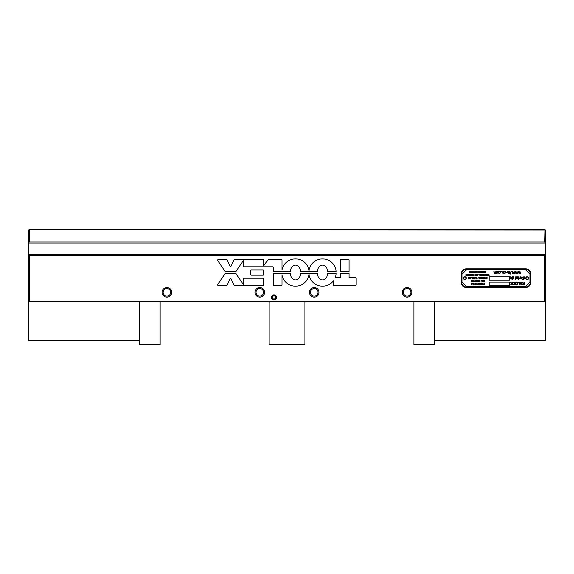 <?xml version="1.0" encoding="UTF-8"?>
<svg xmlns="http://www.w3.org/2000/svg" width="574" height="574" viewBox="0 0 574 574"><rect width="100%" height="100%" fill="white"/><g stroke="black" fill="none" stroke-linecap="round" stroke-linejoin="round"><path stroke-width="0.86" d="M528.338 278.16A1.162 1.162 0 0 1 527.176 279.33A1.162 1.162 0 0 1 526.006 278.16A1.162 1.162 0 0 1 527.176 276.998A1.162 1.162 0 0 1 528.338 278.16M466.031 278.16A1.162 1.162 0 0 1 464.861 279.33A1.162 1.162 0 0 1 463.699 278.16A1.162 1.162 0 0 1 464.861 276.998A1.162 1.162 0 0 1 466.031 278.16M525.748 287.474A5.073 5.073 0 0 0 530.821 282.401L530.821 273.927A5.073 5.073 0 0 0 525.748 268.854L466.289 268.854A5.073 5.073 0 0 0 461.216 273.927L461.216 282.401A5.073 5.073 0 0 0 466.289 287.474L525.748 287.474L525.748 286.935L466.289 286.935A4.535 4.535 0 0 1 461.761 282.401L461.761 273.927A4.535 4.535 0 0 1 466.289 269.393L525.748 269.393A4.535 4.535 0 0 1 530.276 273.927L530.276 282.401A4.535 4.535 0 0 1 525.748 286.935M29.245 255.459L544.755 255.459L544.755 301.407L29.245 301.407L29.245 255.459L28.7 254.913L28.7 301.407L29.245 301.953L139.726 301.953L28.7 301.953L28.7 301.407M162.112 292.345A4.8 4.8 0 0 1 166.912 287.545A4.8 4.8 0 0 1 171.719 292.345A4.8 4.8 0 0 1 166.912 297.153A4.8 4.8 0 0 1 162.112 292.345M309.386 292.345A4.8 4.8 0 0 1 314.186 287.545A4.8 4.8 0 0 1 318.993 292.345A4.8 4.8 0 0 1 314.186 297.153A4.8 4.8 0 0 1 309.386 292.345M402.281 292.345A4.8 4.8 0 0 1 407.088 287.545A4.8 4.8 0 0 1 411.888 292.345A4.8 4.8 0 0 1 407.088 297.153A4.8 4.8 0 0 1 402.281 292.345M255.007 292.345A4.8 4.8 0 0 1 259.814 287.545A4.8 4.8 0 0 1 264.614 292.345A4.8 4.8 0 0 1 259.814 297.153A4.8 4.8 0 0 1 255.007 292.345M271.445 297.425A2.54 2.54 0 0 1 273.985 294.885A2.54 2.54 0 0 1 276.524 297.425A2.54 2.54 0 0 1 273.985 299.958A2.54 2.54 0 0 1 271.445 297.425M244 266.845A0.768 0.768 0 0 1 243.233 266.078L243.233 260.689L235.964 271.473L225.101 271.473L217.797 260.646A0.768 0.768 0 0 1 218.436 259.448L226.35 259.448A0.768 0.768 0 0 1 227.039 259.886L230.317 266.81L230.748 266.81L234.02 259.886A0.768 0.768 0 0 1 234.716 259.448L262.985 259.448A0.768 0.768 0 0 1 263.753 260.216L263.753 265.547L268.115 259.749A0.768 0.768 0 0 1 268.732 259.448L281.267 259.448A0.768 0.768 0 0 1 282.035 260.216L282.035 269.995A13.683 13.683 0 0 1 308.999 270.44A13.683 13.683 0 0 1 336.156 271.473L327.697 271.473A10.418 10.418 0 0 0 327.331 269.601A7.763 7.763 0 0 0 326.219 267.297A5.783 5.783 0 0 0 324.418 265.647A3.767 3.767 0 0 0 320.615 265.647A5.783 5.783 0 0 0 318.814 267.297A7.763 7.763 0 0 0 317.702 269.601A10.418 10.418 0 0 0 317.336 271.473L300.661 271.473A10.418 10.418 0 0 0 300.295 269.601A7.763 7.763 0 0 0 299.183 267.297A5.783 5.783 0 0 0 297.382 265.647A3.767 3.767 0 0 0 293.579 265.647A5.783 5.783 0 0 0 291.779 267.297A7.763 7.763 0 0 0 290.666 269.601A10.418 10.418 0 0 0 290.3 271.473L273.317 271.473L273.317 267.613A0.768 0.768 0 0 0 272.55 266.845L244 266.845M243.233 284.374L243.233 278.986A0.768 0.768 0 0 1 244 278.218L262.985 278.218A0.768 0.768 0 0 1 263.753 278.986L263.753 284.848A0.768 0.768 0 0 1 262.985 285.615L234.716 285.615A0.768 0.768 0 0 1 234.02 285.178L230.748 278.254L230.317 278.254L227.039 285.178A0.768 0.768 0 0 1 226.35 285.615L218.436 285.615A0.768 0.768 0 0 1 217.797 284.424L225.101 273.597L235.964 273.597L243.233 284.374M250.63 274.372L250.63 270.691A0.768 0.768 0 0 1 251.398 269.923L262.985 269.923A0.768 0.768 0 0 1 263.753 270.691L263.753 274.372A0.768 0.768 0 0 1 262.985 275.14L251.398 275.14A0.768 0.768 0 0 1 250.63 274.372M348.325 259.448A0.768 0.768 0 0 1 349.092 260.216L349.092 271.473L340.382 271.473L340.382 260.216A0.768 0.768 0 0 1 341.15 259.448L348.325 259.448M273.317 284.848L273.317 273.597L290.3 273.597A10.418 10.418 0 0 0 290.666 275.463A7.763 7.763 0 0 0 291.779 277.766A5.783 5.783 0 0 0 293.579 279.416A3.767 3.767 0 0 0 297.382 279.416A5.783 5.783 0 0 0 299.183 277.766A7.763 7.763 0 0 0 300.295 275.463A10.418 10.418 0 0 0 300.661 273.597L317.336 273.597A10.418 10.418 0 0 0 317.702 275.463A7.763 7.763 0 0 0 318.814 277.766A5.783 5.783 0 0 0 320.615 279.416A3.767 3.767 0 0 0 324.418 279.416A5.783 5.783 0 0 0 326.219 277.766A7.763 7.763 0 0 0 327.331 275.463A10.418 10.418 0 0 0 327.697 273.597L336.156 273.597A13.683 13.683 0 0 1 335.151 277.773L340.382 277.773L340.382 273.597L349.092 273.597L349.092 277.773L355.313 277.773A0.768 0.768 0 0 1 356.081 278.541L356.081 284.848A0.768 0.768 0 0 1 355.313 285.615L334.168 285.615A0.768 0.768 0 0 1 333.401 284.848L333.401 280.822A13.683 13.683 0 0 1 308.999 274.623A13.683 13.683 0 0 1 282.035 275.068L282.035 284.848A0.768 0.768 0 0 1 281.267 285.615L274.085 285.615A0.768 0.768 0 0 1 273.317 284.848M160.117 301.953L139.726 301.953L139.726 344.551L160.117 344.551L160.117 301.953L413.883 301.953L413.883 344.551L434.274 344.551L434.274 301.953L544.755 301.953L545.3 301.407L545.3 254.375L28.7 254.375L28.7 254.913M28.7 254.375L28.7 243.046L545.3 243.046L544.755 241.955L29.245 241.955L28.7 243.046M545.3 242.501L545.3 229.995L544.755 229.449L29.245 229.449L28.7 229.995L28.7 242.501M545.3 243.046L545.3 254.375M544.755 255.459L545.3 254.913M275.764 297.425A1.779 1.779 0 0 0 273.985 295.646A1.779 1.779 0 0 0 272.212 297.425A1.779 1.779 0 0 0 273.985 299.197A1.779 1.779 0 0 0 275.764 297.425C274.58 295.144 273.396 295.144 272.212 297.425C273.396 299.707 274.58 299.707 275.764 297.425M545.027 229.722L544.755 241.955M28.973 229.722L544.755 229.995M29.245 241.955L29.245 229.995M263.588 292.345A3.781 3.781 0 0 0 259.814 288.571A3.781 3.781 0 0 0 256.033 292.345A3.781 3.781 0 0 0 259.814 296.127A3.781 3.781 0 0 0 263.588 292.345M410.869 292.345A3.781 3.781 0 0 0 407.088 288.571A3.781 3.781 0 0 0 403.307 292.345A3.781 3.781 0 0 0 407.088 296.127A3.781 3.781 0 0 0 410.869 292.345M317.967 292.345A3.781 3.781 0 0 0 314.186 288.571A3.781 3.781 0 0 0 310.412 292.345A3.781 3.781 0 0 0 314.186 296.127A3.781 3.781 0 0 0 317.967 292.345M170.693 292.345A3.781 3.781 0 0 0 166.912 288.571A3.781 3.781 0 0 0 163.131 292.345A3.781 3.781 0 0 0 166.912 296.127A3.781 3.781 0 0 0 170.693 292.345M466.318 278.16A1.449 1.449 0 0 1 464.861 279.617A1.449 1.449 0 0 1 463.412 278.16A1.449 1.449 0 0 1 464.861 276.711A1.449 1.449 0 0 1 466.318 278.16M528.625 278.16A1.449 1.449 0 0 1 527.176 279.617A1.449 1.449 0 0 1 525.727 278.16A1.449 1.449 0 0 1 527.176 276.711A1.449 1.449 0 0 1 528.625 278.16M525.475 269.665L530.003 274.2L530.003 282.128L525.475 286.663L466.562 286.663L462.034 282.128L462.034 274.2L466.562 269.665L525.475 269.665M472.868 272.664L472.868 271.466L473.708 271.351L473.708 272.779L472.868 272.664M473.995 272.779L473.995 271.351L474.841 272.585L475.014 271.351L475.014 272.779L474.174 271.646L473.995 272.779M475.222 271.351L476.119 271.351L476.119 272.779L475.222 272.779L475.925 272.607L475.272 272.219L475.925 271.524L475.222 271.351M484.772 271.351L484.248 272.779L483.767 271.351L484.097 271.753L484.772 271.351M470.773 275.025L470.264 274.401L470.967 274.968L471.369 274.401L471.369 275.829L470.644 275.75L470.773 275.025M474.892 275.714L474.892 274.516L475.731 274.401L475.731 275.829L474.892 275.714M476.018 275.829L476.018 274.401L476.865 275.628L477.037 274.401L477.037 275.829L476.198 274.695L476.018 275.829M483.652 275.025L483.143 274.401L483.839 274.968L484.248 274.401L484.248 275.829L483.516 275.75L483.652 275.025M484.456 274.401L485.353 274.401L485.353 275.829L484.456 275.829L485.159 275.656L484.506 275.269L485.159 275.097L485.159 274.566L484.456 274.401M485.64 275.829L485.64 274.401L485.826 275.097L486.487 275.097L486.673 274.401L486.673 275.829L486.487 275.269L485.826 275.269L485.64 275.829M487.297 274.401L487.965 275.829L486.824 275.829L487.297 275.656L487.297 274.401M470.142 278.096L470.314 277.45L471.132 277.938L470.493 278.878L470.142 278.096M471.519 277.723L471.692 277.091L471.519 277.723M472.007 278.247L471.993 277.558L472.711 277.5L472.058 277.902L472.653 278.139L472.653 278.878L471.871 278.878L472.474 278.706L472.007 278.247M484.578 278.096L484.75 277.45L485.561 277.938L484.922 278.878L484.578 278.096M485.956 277.723L486.121 277.091L485.956 277.723M486.443 278.247L486.422 277.558L487.147 277.5L486.494 277.902L487.089 278.139L487.089 278.878L486.307 278.878L486.903 278.706L486.443 278.247M493.934 271.366L494.652 273.21L495.14 272.944L495.132 271.366L495.85 273.21L496.697 271.366L496.697 273.489L494.114 273.368L493.934 271.366M503.089 273.547L502.142 272.428L503.089 271.308L504.037 272.428L503.089 273.547M504.489 271.373L505.551 271.588L505.823 272.42L504.833 273.533L504.209 272.973L504.84 273.224L505.457 272.42L504.84 271.631L504.209 271.889L504.489 271.373M506.103 272.772L507.172 272.428L506.103 272.772M478.709 280.499L478.12 281.927L477.582 280.499L477.955 280.894L478.709 280.499M516.65 284.998L515.732 284.618L515.387 283.527L515.732 282.437L516.65 282.056L517.569 282.437L517.913 283.527L517.569 284.618L516.65 284.998M518.049 282.451L519.7 282.114L519.7 284.941L519.319 284.941L519.319 282.451L518.049 282.451M520.116 282.114L521.902 282.114L521.902 284.941L520.116 284.941L521.522 284.604L521.522 283.836L520.209 283.836L521.522 283.499L521.522 282.451L520.116 282.114M472.366 283.549L471.85 284.962L471.376 283.549L471.699 283.943L472.366 283.549M473.313 283.649L474.146 283.635L473.378 283.922L474.138 284.582L473.658 284.984L473.241 284.891L473.937 284.604L473.313 283.649M475.071 283.649L475.817 283.649L475.954 284.962L475.444 283.678L474.935 284.962L475.071 283.649M476.829 284.962L476.829 283.549L477.668 284.769L477.841 283.549L477.841 284.962L477.008 283.843L476.829 284.962M478.077 283.692L478.623 283.549L478.623 284.962L478.077 284.962L478.077 283.692M479.383 283.549L480.266 283.549L480.266 284.962L479.383 284.962L480.079 284.79L479.426 284.403L480.079 284.238L480.079 283.714L479.383 283.549M482.727 283.549L482.21 284.962L481.737 283.549L482.06 283.943L482.727 283.549M483.05 284.962L483.05 283.549L483.243 284.761L483.609 283.936L484.09 284.761L484.262 283.549L484.262 284.962L483.652 284.173L483.05 284.962M510.243 277.271L510.695 276.733L510.243 277.271M510.243 278.849L510.695 278.311L510.243 278.849M516.686 276.733L517.827 276.862L517.633 277.967L516.686 278.196L517.848 278.806L516.557 278.742L516.686 276.733M518.365 279.574L518.774 279.208L518.365 279.574M518.394 278.849L518.745 276.733L518.394 278.849M519.032 278.842L519.8 278.239L520.159 276.733L520.159 278.849L519.032 278.842M509.619 280.134L489.22 280.134L489.22 276.733L509.619 276.733L509.619 280.134M489.22 285.515L489.22 282.114L509.619 282.114L509.619 285.515L489.22 285.515M522.814 276.941L524.478 276.898L524.478 277.371L523.574 277.005L522.95 277.479L524.457 278.799L523.51 279.61L522.663 279.423L522.663 278.978L523.481 279.28L524.062 278.835L522.555 277.536L522.814 276.941M520.883 276.74L522.347 277.78L521.364 278.914L520.518 277.759L521.988 277.759L521.285 276.998L520.553 277.249L520.883 276.74M515.459 279.682L515.818 276.733L515.459 279.682M511.42 278.756L511.979 278.498L512.151 277.787L511.642 277.529L512.216 277.529L512.417 276.733L512.46 277.529L513.421 276.733L513.221 277.529L513.716 277.787L513.156 277.787L512.984 278.498L513.493 278.756L512.919 278.756L512.718 279.56L512.675 278.756L512.159 278.756L511.958 279.56L511.915 278.756L511.42 278.756M480.754 284.848L480.754 283.664L481.586 283.549L481.586 284.962L480.754 284.848M523.144 283.348L522.125 282.114L523.524 283.24L524.335 282.114L524.335 284.941L522.871 284.79L522.548 284.173L523.144 283.348M513.35 282.15L514.778 282.437L515.136 283.527L514.778 284.604L513.852 284.991L512.969 284.302L513.859 284.668L514.742 283.527L513.859 282.386L512.969 282.76L513.35 282.15M511.786 283.678L510.537 282.114L512.073 283.427L512.618 282.114L512.618 284.941L512.238 284.941L512.238 283.642L510.609 284.941L511.786 283.678M483.66 280.6L484.506 280.6L484.664 281.927L484.083 280.629L483.502 281.927L483.66 280.6M481.672 280.6L482.612 280.586L481.744 280.873L482.605 281.54L482.067 281.949L481.586 281.856L482.382 281.561L481.672 280.6M479.139 281.834L479.089 281.181L479.957 280.499L479.957 281.927L479.139 281.834M476.822 280.499L477.037 281.755L477.575 281.927L476.284 281.927L476.822 281.755L476.822 280.499M475.121 280.499L476.126 280.499L476.126 281.927L475.121 281.927L475.911 281.755L475.179 281.368L475.911 281.195L475.911 280.664L475.121 280.499M473.751 281.927L473.751 280.499L474.691 281.726L474.892 280.499L474.892 281.927L473.945 280.794L473.751 281.927M472.84 280.499L473.048 281.755L473.586 281.927L472.302 281.927L472.84 281.755L472.84 280.499M471.276 280.6L472.215 280.586L471.347 280.873L472.208 281.54L471.67 281.949L471.189 281.856L471.986 281.561L471.276 280.6M518.049 273.489L518.229 271.366L519.075 273.002L519.922 271.366L520.46 273.489L519.714 271.846L519.212 273.489L518.401 271.846L518.049 273.489M515.165 273.489L515.344 271.366L516.191 273.002L517.038 271.366L517.576 273.489L516.83 271.846L516.327 273.489L515.517 271.846L515.165 273.489M512.281 273.489L512.46 271.366L513.307 273.002L514.153 271.366L514.699 273.489L513.952 271.846L513.45 273.489L512.639 271.846L512.281 273.489M511.054 271.904L511.513 271.366L511.054 271.904M509.396 271.387L510.408 272.019L510.408 274.099L509.396 273.489L510.056 273.188L510.006 271.767L509.396 271.387M507.811 271.38L509.281 272.413L508.299 273.547L507.452 272.392L508.916 272.392L508.22 271.631L507.488 271.889L507.811 271.38M501.224 271.904L501.676 271.366L501.224 271.904M499.409 271.373L500.471 271.588L500.743 272.42L499.753 273.533L499.129 272.973L499.76 273.224L500.377 272.42L499.76 271.631L499.129 271.889L499.409 271.373M498.01 273.547L497.062 272.428L498.01 271.308L498.957 272.428L498.01 273.547M483.71 278.247L483.688 277.558L484.413 277.5L483.753 277.902L484.348 278.139L484.348 278.878L483.566 278.878L484.169 278.706L483.71 278.247M482.454 277.845L483.265 277.536L482.921 278.907L482.454 277.845M482.146 277.723L482.318 277.091L482.146 277.723M481.127 278.699L481.658 278.62L480.99 278.828L480.962 277.551L481.701 277.507L481.105 277.665L481.127 278.699M479.735 277.615L480.617 277.45L479.993 278.505L480.589 278.821L479.799 278.512L480.438 277.615L479.735 277.615M478.738 277.594L479.434 277.45L479.139 278.878L478.738 277.594M477.338 278.16L477.877 277.988L477.338 278.16M475.817 278.247L475.796 277.558L476.52 277.5L475.868 277.902L476.463 278.139L476.463 278.878L475.681 278.878L476.276 278.706L475.817 278.247M475.329 277.723L475.502 277.091L475.329 277.723M474.153 278.247L474.131 277.558L474.856 277.5L474.203 277.902L474.798 278.139L474.798 278.878L474.016 278.878L474.612 278.706L474.153 278.247M473.371 278.907L472.911 278.16L473.371 277.421L473.823 278.16L473.371 278.907M469.432 278.699L469.963 278.62L469.288 278.828L469.259 277.551L470.006 277.507L469.41 277.665L469.432 278.699M468.025 278.878L468.843 277.45L468.197 278.706L468.929 278.878L468.025 278.878M488.661 275.857L488.029 275.111L488.661 274.372L489.292 275.111L488.661 275.857M481.536 274.501L482.296 274.501L482.433 275.829L481.916 274.53L481.399 275.829L481.536 274.501M479.764 274.501L480.603 274.487L479.835 274.781L480.596 275.448L480.115 275.85L479.692 275.764L480.395 275.463L479.764 274.501M478.199 274.401L477.676 275.829L477.195 274.401L477.525 274.803L478.199 274.401M472.933 275.829L473.593 275.656L472.962 275.089L473.593 275.089L473.787 274.401L473.787 275.829L472.933 275.829M472.208 275.857L471.577 275.111L472.208 274.372L472.84 275.111L472.208 275.857M469.259 274.401L470.156 274.401L470.156 275.829L469.259 275.829L469.963 275.656L469.31 275.269L469.963 275.097L469.963 274.566L469.259 274.401M468.556 274.544L469.109 274.401L469.109 275.829L468.556 275.829L468.556 274.544M467.458 274.415L468.398 275.118L467.724 275.85L467.258 275.498L467.745 275.692L468.205 275.118L467.731 274.537L467.767 275.118L467.25 275.118L467.458 274.415M465.988 275.829L465.988 274.401L466.834 275.628L467.014 274.401L467.014 275.829L466.167 274.695L465.988 275.829M485.159 272.693L485.109 272.033L485.891 271.351L485.891 272.779L485.159 272.693M483.086 271.351L483.279 272.607L483.76 272.779L482.612 272.779L483.086 272.607L483.086 271.351M481.572 271.351L482.461 271.351L482.461 272.779L481.572 272.779L482.275 272.607L481.615 272.219L482.275 272.047L482.275 271.524L481.572 271.351M480.345 272.779L480.345 271.351L481.184 272.585L481.364 271.351L481.364 272.779L480.517 271.646L480.345 272.779M479.527 271.351L479.721 272.607L480.201 272.779L479.053 272.779L479.527 272.607L479.527 271.351M478.135 271.459L478.974 271.437L478.199 271.732L478.967 272.399L478.486 272.808L478.063 272.715L478.766 272.413L478.135 271.459M476.47 272.693L476.42 272.033L477.202 271.351L477.202 272.779L476.47 272.693M471.878 271.495L472.431 271.351L472.431 272.779L471.878 272.779L471.878 271.495M470.623 272.779L470.623 271.351L471.462 272.585L471.641 271.351L471.641 272.779L470.795 271.646L470.623 272.779M469.467 271.366L470.415 272.069L469.733 272.808L469.267 272.449L469.754 272.643L470.214 272.069L469.74 271.488L469.776 272.069L469.259 272.069L469.467 271.366M476.599 272.557L477.008 272.047L476.599 272.557M485.288 272.557L485.697 272.047L485.288 272.557M471.893 275.549L472.524 275.549L472.208 274.537L471.893 275.549M477.798 275.635L478.013 274.96L477.575 274.96L477.798 275.635M488.345 275.549L488.976 275.549L488.661 274.537L488.345 275.549M473.105 278.16L473.371 278.749L473.579 277.73L473.105 278.16M482.921 278.77L482.82 278.261L482.921 278.77M482.82 278.074L482.921 277.558L482.82 278.074M498.01 273.238L498.584 272.428L498.01 271.617L497.428 272.428L498.01 273.238M507.918 273.088L508.916 272.664L507.796 272.664L507.918 273.088M479.283 281.705L479.749 281.762L479.749 281.195L479.283 281.705M523.122 284.517L523.954 284.618L523.954 283.556L523.101 283.7L523.122 284.517M480.876 284.711L481.392 284.797L481.392 283.707L480.861 283.8L480.876 284.711M512.74 278.505L512.919 277.78L512.395 277.78L512.216 278.505L512.74 278.505M520.991 278.455L521.988 278.024L520.869 278.024L520.991 278.455M516.686 277.845L517.648 277.371L516.686 277.256L516.686 277.845M482.332 284.769L482.547 284.101L482.11 284.101L482.332 284.769M471.971 284.769L472.187 284.101L471.749 284.101L471.971 284.769M516.019 284.381L517.282 284.381L517.518 283.527L516.65 282.379L515.782 283.527L516.019 284.381M478.257 281.726L478.501 281.059L478.013 281.059L478.257 281.726M503.089 273.238L503.663 272.428L503.089 271.617L502.508 272.428L503.089 273.238M484.93 278.648L485.41 278.096L484.93 278.096L484.93 278.648M470.501 278.648L470.981 278.096L470.501 278.096L470.501 278.648M483.645 275.613L484.061 275.125L483.645 275.613M475.021 275.577L475.537 275.663L475.537 274.566L474.999 274.659L475.021 275.577M470.766 275.613L471.182 275.125L470.766 275.613M484.37 272.585L484.585 271.911L484.147 271.911L484.37 272.585M472.99 272.528L473.514 272.614L473.514 271.516L472.976 271.61L472.99 272.528M269.055 301.953L269.055 344.551L304.945 344.551L304.945 301.953M139.726 340.475L28.7 340.475L28.7 301.953M545.3 301.407L545.3 301.953L413.883 301.953M545.3 301.953L545.3 340.475L434.274 340.475M530.821 282.401L530.276 282.401M530.821 273.927L530.276 273.927M525.748 268.854L525.748 269.393M466.289 268.854L466.289 269.393M461.216 273.927L461.761 273.927M461.216 282.401L461.761 282.401M466.289 287.474L466.289 286.935"/></g></svg>
